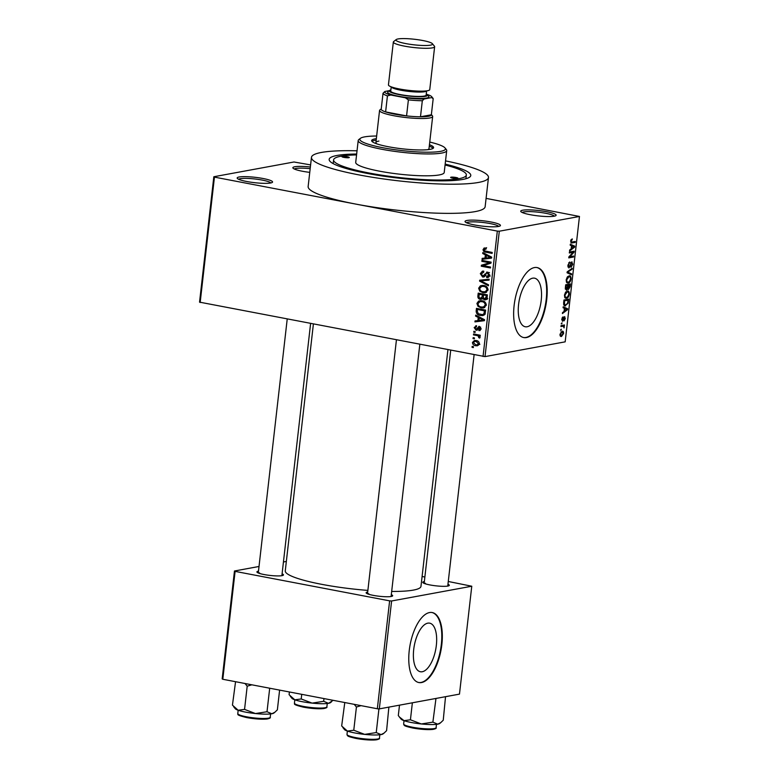 <?xml version="1.0" encoding="UTF-8"?>
<svg xmlns="http://www.w3.org/2000/svg" width="779" height="779" viewBox="0 0 779 779"><rect width="100%" height="100%" fill="white"/><g stroke="black" fill="none" stroke-linecap="round" stroke-linejoin="round"><path stroke-width="1.17" d="M467.011 220.467A17.82 2.697 -173.5 0 1 488.375 221.518A17.82 2.697 -173.5 0 1 500.176 225.871A17.82 2.697 -173.5 0 1 498.443 226.465A17.82 2.697 -173.5 0 1 479.718 225.803A17.82 2.697 -173.5 0 1 465.19 221.879A17.82 2.697 -173.5 0 1 467.011 220.467M498.667 226.416A16.33 2.473 6.5 0 0 485.453 222.794A16.33 2.473 6.5 0 0 468.16 222.171A16.33 2.473 6.5 0 0 466.524 222.755M239.143 176.999A17.82 2.697 -173.5 0 1 260.507 178.05A17.82 2.697 -173.5 0 1 272.309 182.393A17.82 2.697 -173.5 0 1 270.576 182.997A17.82 2.697 -173.5 0 1 251.851 182.335A17.82 2.697 -173.5 0 1 237.322 178.41A17.82 2.697 -173.5 0 1 239.143 176.999M270.81 182.948A16.33 2.473 6.5 0 0 257.586 179.326A16.33 2.473 6.5 0 0 240.292 178.703A16.33 2.473 6.5 0 0 238.656 179.287M309.75 172.363A17.82 2.697 -173.5 0 1 293.021 168.157A17.82 2.697 -173.5 0 1 294.842 166.745A17.82 2.697 -173.5 0 1 310.363 167.008M310.169 168.683A16.33 2.473 6.5 0 0 295.991 168.449A16.33 2.473 6.5 0 0 294.355 169.033M522.709 210.213A17.82 2.697 -173.5 0 1 544.073 211.265A17.82 2.697 -173.5 0 1 555.875 215.608A17.82 2.697 -173.5 0 1 554.142 216.211A17.82 2.697 -173.5 0 1 535.416 215.549A17.82 2.697 -173.5 0 1 520.888 211.625A17.82 2.697 -173.5 0 1 522.709 210.213M554.375 216.163A16.33 2.473 6.5 0 0 541.152 212.54A16.33 2.473 6.5 0 0 523.858 211.917A16.33 2.473 6.5 0 0 522.222 212.501M422.257 671.741A24.733 10.877 100.8 0 0 436.065 647.427A24.733 10.877 100.8 0 0 429.657 623.151A24.733 10.877 100.8 0 0 427.788 623.161A24.733 10.877 100.8 0 0 413.98 647.476A24.733 10.877 100.8 0 0 420.387 671.741A24.733 10.877 100.8 0 0 422.257 671.741M421.556 682.54A35.63 15.677 100.8 0 0 441.45 647.515A35.63 15.677 100.8 0 0 432.228 612.547A35.63 15.677 100.8 0 0 429.531 612.557A35.63 15.677 100.8 0 0 409.637 647.583A35.63 15.677 100.8 0 0 418.868 682.55A35.63 15.677 100.8 0 0 421.556 682.54M418.605 682.492A35.63 15.677 100.8 0 0 421.04 682.443A35.63 15.677 100.8 0 0 440.885 647.719A35.63 15.677 100.8 0 0 431.965 612.508M532.661 278.181A24.733 10.877 -79.2 0 1 534.53 278.171A24.733 10.877 -79.2 0 1 540.938 302.447A24.733 10.877 -79.2 0 1 527.13 326.761A24.733 10.877 -79.2 0 1 525.26 326.761A24.733 10.877 -79.2 0 1 518.853 302.486A24.733 10.877 -79.2 0 1 532.661 278.181M526.429 337.56A35.63 15.677 100.8 0 0 546.322 302.534A35.63 15.677 100.8 0 0 537.091 267.567A35.63 15.677 100.8 0 0 534.404 267.577A35.63 15.677 100.8 0 0 514.51 302.603A35.63 15.677 100.8 0 0 523.741 337.57A35.63 15.677 100.8 0 0 526.429 337.56M523.478 337.511A35.63 15.677 100.8 0 0 525.903 337.463A35.63 15.677 100.8 0 0 545.758 302.739A35.63 15.677 100.8 0 0 536.828 267.528M391.311 594.669A13.36 2.025 -173.5 0 1 392.489 596.042A13.36 2.025 -173.5 0 1 391.185 596.49A13.36 2.025 -173.5 0 1 377.143 595.993A13.36 2.025 -173.5 0 1 366.247 593.053A13.36 2.025 -173.5 0 1 367.62 592.001A13.36 2.025 -173.5 0 1 367.707 591.982M447.954 584.24A13.36 2.025 -173.5 0 1 449.132 585.613A13.36 2.025 -173.5 0 1 447.837 586.061A13.36 2.025 -173.5 0 1 433.796 585.565A13.36 2.025 -173.5 0 1 422.9 582.624A13.36 2.025 -173.5 0 1 424.263 581.562A13.36 2.025 -173.5 0 1 424.36 581.553M282.086 573.831A13.36 2.025 -173.5 0 1 283.264 575.214A13.36 2.025 -173.5 0 1 281.969 575.662A13.36 2.025 -173.5 0 1 267.927 575.165A13.36 2.025 -173.5 0 1 257.031 572.224A13.36 2.025 -173.5 0 1 258.394 571.163A13.36 2.025 -173.5 0 1 258.492 571.143M445.169 164.116A71.259 10.779 -173.5 0 1 469.747 177.057A71.259 10.779 -173.5 0 1 462.823 179.433A71.259 10.779 -173.5 0 1 387.913 176.794A71.259 10.779 -173.5 0 1 329.809 161.107A71.259 10.779 -173.5 0 1 337.103 155.449A71.259 10.779 -173.5 0 1 356.665 154.038M357.035 150.805A89.079 13.477 6.5 0 0 321.396 152.45A89.079 13.477 6.5 0 0 311.464 157.358A89.079 13.477 6.5 0 0 378.253 178.177A89.079 13.477 6.5 0 0 478.54 182.432A89.079 13.477 6.5 0 0 488.472 177.524A89.079 13.477 6.5 0 0 445.539 160.883M311.464 157.358L308.143 186.522A89.079 13.477 6.5 0 0 355.886 204.108A89.079 13.477 6.5 0 0 475.219 211.596A89.079 13.477 6.5 0 0 485.142 206.688L488.472 177.524M313.382 324.113L285.27 570.88A68.289 10.331 6.5 0 0 367.883 590.404M391.671 591.456A68.289 10.331 6.5 0 0 413.357 590.102A68.289 10.331 6.5 0 0 420.972 586.344L447.925 349.781M474.343 338.836L473.028 338.592L473.135 337.658L474.45 337.911L474.343 338.836M476.914 335.535L473.457 334.882L473.564 333.948L480.224 335.223L480.117 336.148L479.056 335.944L480.117 337.278L479.66 338.096L478.734 337.648L478.248 335.973L476.914 335.535L479.436 335.077M475.063 332.477L473.759 332.224L473.866 331.299L475.171 331.552L475.063 332.477M476.582 326.674L475.112 327.823L475.998 329.274L479.416 326.401L481.071 328.855L478.929 330.637L478.91 329.692L480.117 328.709L479.445 327.355L476.066 330.228L474.168 327.579L476.563 325.719L476.076 326.693L476.582 326.596M475.765 325.768L476.563 325.719M475.998 329.274L478.209 328.855M478.744 326.391L479.416 326.401M479.708 330.598L480.234 330.403M478.91 329.692L480.974 329.371M480.653 327.131L478.851 327.55M476.904 330.247L477.546 329.955M478.238 317.423L475.589 316.099L475.706 315.125L484.548 319.702L484.441 320.675L474.937 321.893L475.044 320.919L477.878 320.636L478.238 317.423L479.65 317.17M476.914 303.44L478.657 301.054L481.899 300.733C484.528 301.035 485.999 302.534 486.32 305.241L483.525 307.978L481.198 307.919L478.014 306.361L476.914 303.44L478.072 303.226M478.647 288.201L480.39 285.805L483.642 285.494C486.262 285.786 487.732 287.285 488.053 290.002L485.268 292.738L482.941 292.67L479.747 291.122L478.647 288.201L479.806 287.987M485.19 247.936L483.876 248.18L486.145 248.053L486.154 248.998L484.129 249.757L484.704 250.887L492.211 252.454L492.104 253.389L485.882 252.201C484.187 252.114 483.243 251.218 483.058 249.514L484.47 247.985M483.038 356.48L497.323 231.09L499.31 231.207L485.025 356.607L199.541 302.145L213.826 176.745L293.975 161.993L310.607 164.905M497.323 231.09L214.449 177.125L200.164 302.515M485.366 254.86L482.717 253.535L482.834 252.562L491.676 257.138L491.568 258.112L482.065 259.329L482.172 258.355L485.005 258.073L485.366 254.86L486.778 254.606M489.173 262.718L481.841 261.316L481.938 260.381L491.111 262.133L490.994 263.127L483.204 265.639L490.546 267.041L490.449 267.966L481.276 266.214L481.393 265.22L491.082 262.357M483.769 272.114L481.373 273.926L482.727 276.107L487.527 272.153L489.738 275.269L487.82 277.538L486.68 277.538L486.661 276.594L488.657 275.094L487.381 273.069L486.417 273.186L484.976 276.048L482.639 277.042L480.312 273.643L482.444 271.15L483.759 271.16L483.769 272.114L482.883 272.124L483.769 271.968M482.727 276.107L485.989 275.62M486.602 272.134L487.527 272.153M486.661 276.594L490.157 276.078M488.881 272.796L486.417 273.186M483.593 277.061L484.392 276.72M488.414 285.776L479.582 281.112L479.689 280.206L489.163 279.203L489.056 280.158L480.711 280.8L488.53 284.802L488.414 285.776M480.253 299.34C478.53 298.99 477.741 297.88 477.887 296.001L478.209 293.128L487.381 294.871L487.05 297.753L484.45 299.866L482.649 298.503L480.253 299.34L482.25 298.97M485.346 299.876L486.154 299.555M480.4 315.485C477.761 315.232 476.349 313.762 476.164 311.084L476.475 308.367L485.638 310.12L485.005 314.151L482.892 315.563L480.4 315.485L483.116 314.979L481.977 314.697M475.696 345.73C473.759 345.545 472.687 344.464 472.464 342.478L474.401 340.491L476.212 340.55C478.111 340.754 479.163 341.835 479.367 343.792L477.449 345.788L475.696 345.73L478.413 345.233L477.099 344.854M473.34 347.59L472.035 347.337L472.142 346.412L473.447 346.665L473.34 347.59M485.025 356.607L565.174 341.845L579.459 216.455L486.086 198.382M560.51 330.247L561.299 329.196L560.51 330.247M561.24 323.889L562.019 322.827L561.24 323.889M563.071 307.763L563.188 306.79L567.618 308.737L567.511 309.711L562.419 313.548L562.526 312.574L564.035 311.512L564.405 308.299L563.071 307.763M567.239 291.112C568.612 290.664 569.303 291.706 569.332 294.238C568.728 296.838 567.784 298.182 566.479 298.26L564.872 297.656L564.454 295.134L565.505 292.329L568.018 291.103M565.223 298.026L565.778 298.269M568.972 275.873C570.345 275.425 571.046 276.467 571.065 278.999C570.471 281.599 569.517 282.933 568.212 283.02L566.615 282.417L566.187 279.885L567.239 277.09L569.751 275.863M566.956 282.777L567.521 283.03M571.747 261.871L572.75 264.266L571.007 267.324L572.185 264.402L571.62 262.796L571.104 263.175L570.189 266.35L568.894 267.976L567.852 265.337L569.8 261.968L568.397 265.318L568.991 267.041L572.02 261.861M567.852 266.856L568.991 267.041M570.841 262.62L571.776 262.796L570.822 262.65M570.199 245.2L570.316 244.226L574.746 246.174L574.639 247.147L569.546 250.984L569.653 250.01L571.163 248.949L571.533 245.736L570.199 245.2M499.31 231.207L579.459 216.455M570.871 242.805L571.952 243.009L570.598 241.208L571.095 239.689L572.312 238.919L571.153 241.149L571.396 242.074L575.282 241.49L575.175 242.415L571.299 243.029M571.523 242.113L572.02 242.094M569.322 252.971L569.42 252.045L574.181 251.169L574.065 252.153L569.809 256.778L573.617 256.067L573.51 257.002L568.758 257.878L568.874 256.875L573.12 252.269L569.322 252.971M567.063 272.767L567.17 271.861L572.234 268.229L572.127 269.193L567.677 272.153L571.591 273.838L571.484 274.802L567.063 272.767M568.164 289.476L567.755 288.746L566.44 290.226L565.369 287.655L565.69 284.783L570.452 283.907L570.121 286.789L568.388 289.564M564.249 305.543L565.651 305.816C564.269 306.303 563.606 305.28 563.645 302.749L563.957 300.022L568.709 299.146L568.164 303.235L564.863 305.826M564.541 316.654L565.291 318.572L564.054 320.899L564.502 317.569L562.565 321.308L561.708 319.263L563.071 316.8L562.195 319.244L562.584 320.393L564.756 316.654M563.762 317.413L564.59 317.579L563.762 317.433M560.938 326.537L561.046 325.612L564.502 324.97L563.84 326.002L564.045 327.91L563.412 326.245L560.938 326.537M563.412 326.245L561.007 325.875M562.087 331.25C563.081 330.919 563.587 331.669 563.587 333.509L561.542 336.421C560.529 336.781 560.013 336.031 560.004 334.172L562.672 331.241M377.942 708.793L378.876 709.367L379.324 708.871L377.338 708.754L389.627 600.852L391.613 600.979L379.324 708.88L459.474 694.118L471.772 586.227L448.276 581.485M424.876 577.025L422.091 576.489M389.627 600.852L235.102 571.377L222.804 679.269L222.171 678.899L234.469 570.997L259.017 566.479M283.439 561.98L286.341 561.455M377.338 708.754L222.804 679.269M391.613 600.979L471.772 586.227M234.469 570.997L235.102 571.377M368.759 593.705A11.88 1.801 6.5 0 0 367.844 593.958M425.412 583.276A11.88 1.801 6.5 0 0 424.497 583.529M259.543 572.867A11.88 1.801 6.5 0 0 258.628 573.13M213.826 176.745L214.449 177.125M571.143 239.63L572.263 239.844M570.617 241.042L571.153 241.149M572.75 241.957L575.175 242.415M570.705 245.395L574.746 246.174M573.889 247.001L574.639 247.147M573.334 246.553L572.049 245.95L571.757 248.53L574.191 246.816L573.334 246.553M571.523 245.843L572.049 245.95M571.221 248.423L571.757 248.53M571.484 251.666L574.065 252.153M569.098 256.642L569.809 256.778M571.095 256.534L573.51 257.002M570.695 251.812L573.12 252.269M568.767 262.689L569.761 262.883M567.862 265.211L568.397 265.318M572.214 264.169L572.75 264.266M570.608 263.088L571.104 263.175M569.683 266.262L570.189 266.35M571.153 269.008L572.127 269.193M567.141 272.056L567.677 272.153M567.813 273.108L571.591 273.838M570.53 278.892L571.065 278.999M570.51 279.106C570.481 277.168 569.936 276.399 568.865 276.798L566.742 279.778C566.771 281.677 567.307 282.446 568.339 282.086L569.459 281.501L570.51 279.106M567.823 276.457L569.546 276.788L567.687 276.574M566.323 281.832L568.339 282.086M566.216 279.68L566.742 279.778M569.585 286.691L570.121 286.789M567.248 288.649L567.755 288.746M569.79 284.939L568.368 285.202L568.105 287.909L568.66 288.649L569.79 284.939L567.365 284.471M565.944 284.734L568.368 285.202M567.511 287.792L568.66 288.649M567.813 285.299L566.148 285.611L565.866 288.522L566.537 289.301L567.813 285.299L565.681 284.89M565.612 285.503L566.148 285.611M565.301 288.415L566.537 289.301M565.388 287.47L565.914 287.578M568.797 294.141L569.332 294.238M568.777 294.345C568.748 292.407 568.193 291.638 567.122 292.047L565.009 295.027C565.038 296.916 565.564 297.685 566.596 297.335L567.716 296.741L568.777 294.345M566.08 291.697L567.813 292.028L565.953 291.823M564.59 297.081L566.596 297.335M564.483 294.92L565.009 295.027M567.628 303.128L568.164 303.235M568.047 300.178L564.405 300.85L564.639 304.725L565.758 304.881L567.618 303.167L568.047 300.178L565.622 299.72M563.869 300.752L564.405 300.85M563.655 304.54L565.758 304.881M563.684 302.418L564.22 302.525M563.568 307.958L567.618 308.737M566.761 309.565L567.511 309.711M566.206 309.117L564.921 308.513L564.629 311.094L567.063 309.38L566.206 309.117M564.395 308.406L564.921 308.513M564.093 310.987L564.629 311.094M562.224 317.559L563.032 317.715M563.606 317.813L564.191 317.92M561.269 323.636L561.922 323.762M561.971 325.437L564.395 325.895M561.416 325.534L563.84 326.002M563.723 326.878L564.327 326.995M560.539 329.994L561.192 330.121M563.1 333.578L561.99 332.185L560.5 334.103L561.61 335.496L563.1 333.578M560.948 331.883L562.428 332.166L560.87 331.971M560.023 335.291L561.61 335.496M484.314 249.28L483.058 249.514M485.775 249.007L486.593 247.683M484.187 253.272L482.717 253.535M491.588 257.956L482.065 259.329M484.781 258.823L484.859 258.083M486.125 257.868L485.005 258.073M488.978 256.758L486.408 255.376L486.106 257.966L490.663 257.508L488.978 256.758L490.419 256.486M487.79 255.123L486.408 255.376M491.656 257.333L490.663 257.508M484.363 260.848L481.841 261.316M483.808 265.756L481.276 266.214M484.032 265.366L484.11 264.724L481.393 265.22M484.11 264.724L491.072 262.474M481.48 273.429L480.312 273.643M483.321 272.046L483.759 271.394M487.79 272.864L488.131 272.329M488.735 277.158L486.68 277.538M489.757 274.89L488.657 275.094M484.762 276.36L484.09 275.97M480.857 280.868L479.582 281.112M482.308 280.508L482.376 279.914M489.085 279.875L480.711 280.8M482.717 285.377L480.39 285.805M486.534 292.291L482.941 292.67M485.658 292.174L484.47 291.852M480.925 290.908L479.747 291.122M481.841 286.351L482.941 285.396M484.879 285.815L481.743 286.37L479.728 288.396C479.981 290.431 481.091 291.55 483.068 291.745L485.19 291.755L486.982 289.798C486.719 287.724 485.56 286.594 483.516 286.419L481.743 286.37M488.082 289.603L486.982 289.798M485.483 286.059L483.516 286.419M487.167 299.37L485.366 297.997M483.457 298.347L482.649 298.503M482.503 298.717L481.656 298.308M487.323 295.387L483.467 295.075L483.243 297.812L484.411 298.912L487.751 298.425M485.989 294.608L483.467 295.075M484.411 298.912L486.018 297.218L486.203 295.601M484.918 294.404L482.396 294.871L479.173 294.258L478.958 297.208L480.351 298.406L483.749 297.929M481.704 293.79L479.173 294.258M483.301 296.497L482.182 296.702L482.396 294.871M480.351 298.406L482.182 296.702M480.984 300.626L478.657 301.054M484.791 307.539L481.198 307.919M483.915 307.413L482.737 307.092M479.192 306.147L478.014 306.361M480.107 301.6L481.208 300.636M483.146 301.064L480.01 301.609L477.985 303.644C478.238 305.67 479.358 306.79 481.334 306.994L483.447 306.994L485.249 305.047C484.976 302.963 483.827 301.833 481.782 301.658L480.01 301.609M486.339 304.842L485.249 305.047M483.749 301.298L481.782 301.658M477.284 310.879L476.164 311.084M484.119 315.115L483.116 314.979M484.46 310.84L477.439 309.497L477.254 311.172L478.316 313.762L482.513 314.638L483.944 313.771L484.46 310.84L485.58 310.636M479.971 309.039L477.439 309.497M485.395 312.282L484.275 312.486M485.21 313.538L483.944 313.771M477.06 315.836L475.589 316.099M484.46 320.52L474.937 321.893M477.654 321.386L477.731 320.646M478.997 320.432L477.878 320.636M481.841 319.322L479.28 317.939L478.978 320.529L483.535 320.072L481.841 319.322L483.292 319.049M480.662 317.686L479.28 317.939M484.528 319.896L483.535 320.072M475.209 327.384L474.168 327.579M481.101 328.524L480.117 328.709M475.122 331.981L473.759 332.224M475.979 334.415L473.457 334.882M480.166 335.739L479.056 335.944M480.088 337.395L478.734 337.648M480.02 336.801L478.929 337.005M480.185 335.613L478.248 335.973M474.401 338.339L473.028 338.592M473.525 342.283L472.464 342.478M475.356 341.309L475.969 340.511M477.469 340.92L474.723 341.426L473.418 342.682L475.735 344.795L477.147 344.844L478.423 343.588L476.115 341.484L474.723 341.426M479.387 343.412L478.423 343.588M477.926 341.144L476.115 341.484M473.398 347.083L472.035 347.337M342.341 156.452A3.71 0.565 6.5 0 0 341.932 156.657A3.71 0.565 6.5 0 0 344.717 157.524A3.71 0.565 6.5 0 0 348.895 157.699A3.71 0.565 6.5 0 0 349.304 157.494A3.71 0.565 6.5 0 0 346.519 156.628A3.71 0.565 6.5 0 0 342.341 156.452M451.041 177.184A3.71 0.565 6.5 0 0 450.622 177.388A3.71 0.565 6.5 0 0 453.407 178.255A3.71 0.565 6.5 0 0 457.585 178.43A3.71 0.565 6.5 0 0 458.003 178.225A3.71 0.565 6.5 0 0 455.218 177.359A3.71 0.565 6.5 0 0 451.041 177.184M376.345 138.672A31.179 4.713 6.5 0 0 375.127 138.866A31.179 4.713 6.5 0 0 371.651 140.58A31.179 4.713 6.5 0 0 395.021 147.864A31.179 4.713 6.5 0 0 430.125 149.354A31.179 4.713 6.5 0 0 433.601 147.64A31.179 4.713 6.5 0 0 429.453 144.719M376.179 140.132A31.179 4.713 6.5 0 0 374.952 140.327A31.179 4.713 6.5 0 0 371.943 141.35M376.647 136.013A43.049 6.514 6.5 0 0 364.65 136.87A43.049 6.514 6.5 0 0 360.463 138.302A43.049 6.514 6.5 0 0 388.974 148.808A43.049 6.514 6.5 0 0 440.602 151.36A43.049 6.514 6.5 0 0 445.013 147.942A43.049 6.514 6.5 0 0 429.755 142.06M445.013 147.942L446.309 149.529A44.539 6.738 -173.5 0 1 446.708 150.61A44.539 6.738 -173.5 0 1 441.742 153.064A44.539 6.738 -173.5 0 1 391.603 150.931A44.539 6.738 -173.5 0 1 358.204 140.532A44.539 6.738 -173.5 0 1 358.846 139.558L360.463 138.302M358.204 140.532L355.711 162.402A44.539 6.738 6.5 0 0 389.111 172.802A44.539 6.738 6.5 0 0 439.249 174.934A44.539 6.738 6.5 0 0 444.215 172.48L446.708 150.61M356.568 154.914A66.809 10.108 6.5 0 0 341.036 156.199A66.809 10.108 6.5 0 0 333.587 159.88A66.809 10.108 6.5 0 0 383.677 175.489A66.809 10.108 6.5 0 0 458.899 178.683A66.809 10.108 6.5 0 0 466.339 175.002A66.809 10.108 6.5 0 0 445.072 164.992M377.124 143.969A26.72 4.041 -173.5 0 1 375.906 142.547A26.72 4.041 -173.5 0 1 378.886 141.077M431.381 114.591L432.423 115.867A26.72 4.041 -173.5 0 1 432.666 116.519L429.005 148.594A26.72 4.041 -173.5 0 1 427.505 149.714M433.143 148.331A31.179 4.713 6.5 0 0 429.287 146.179M379.831 734.782L379.451 738.112A16.33 2.473 6.5 0 1 355.75 737.635A16.33 2.473 6.5 0 1 346.996 734.412L347.376 731.082A19.592 2.96 6.5 0 0 354.825 732.951A19.592 2.96 6.5 0 0 364.669 734.383L353.773 730.235L347.385 731.082L341.669 725.979L344.785 702.541M354.231 704.343L356.422 707.02L353.773 730.235M356.422 707.02L361.067 705.647M376.238 732.572L364.669 734.383A19.592 2.96 6.5 0 0 381.067 734.597L376.238 732.572L378.876 709.367M388.877 707.118L386.588 730.673L384.028 733.127L381.067 734.597A19.592 2.96 6.5 0 0 382.976 733.945L384.028 733.127M347.385 731.082A19.592 2.96 -173.5 0 1 344.493 729.563L342.867 727.557M432.666 116.519A26.72 4.041 -173.5 0 1 393.882 115.74A26.72 4.041 -173.5 0 1 379.558 110.472A26.72 4.041 -173.5 0 1 379.948 109.888L381.252 108.875M389.296 90.666L384.845 91.484A23.75 3.593 6.5 0 0 390.795 95.019L387.436 95.875A25.24 3.817 -173.5 0 1 383.025 93.246L381.204 109.284A25.24 3.817 6.5 0 0 385.615 111.913A25.24 3.817 6.5 0 0 394.729 114.162A25.24 3.817 6.5 0 0 406.57 115.905A25.24 3.817 6.5 0 0 420.485 116.782L431.352 114.786L433.182 98.738L431.702 97.589A23.75 3.593 6.5 0 0 431.654 96.645A23.75 3.593 6.5 0 0 427.038 94.434M387.436 95.875L385.615 111.913L406.57 115.905L408.391 99.868L405.372 97.803A23.75 3.593 6.5 0 0 424.136 98.982L422.315 100.744L420.485 116.782A25.24 3.817 6.5 0 0 431.352 114.786M383.025 93.246L384.845 91.484M390.795 95.019L405.372 97.803M424.136 98.982L431.702 97.589M431.654 96.645L432.949 98.242A25.24 3.817 -173.5 0 1 433.182 98.738M422.315 100.744A25.24 3.817 -173.5 0 1 408.391 99.868M398.011 38.95A18.414 2.785 6.5 0 0 396.229 39.563A18.414 2.785 6.5 0 0 408.42 44.052A18.414 2.785 6.5 0 0 430.495 45.143A18.414 2.785 6.5 0 0 432.374 43.682A18.414 2.785 6.5 0 0 417.369 39.632A18.414 2.785 6.5 0 0 398.011 38.95M432.374 43.682L434.448 46.224A20.78 3.145 -173.5 0 1 434.633 46.73A20.78 3.145 -173.5 0 1 432.326 47.879A20.78 3.145 -173.5 0 1 408.917 46.886A20.78 3.145 -173.5 0 1 393.337 42.027A20.78 3.145 -173.5 0 1 393.638 41.579L396.229 39.563M390.863 89.945A19.3 2.921 6.5 0 0 389.539 90.481A19.3 2.921 6.5 0 0 402.324 95.184A19.3 2.921 6.5 0 0 425.461 96.323A19.3 2.921 6.5 0 0 427.437 94.795A19.3 2.921 6.5 0 0 426.269 93.977M427.437 94.795L428.732 96.382A20.78 3.145 -173.5 0 1 426.61 98.037A20.78 3.145 -173.5 0 1 401.682 96.8A20.78 3.145 -173.5 0 1 387.923 91.737L389.539 90.481M426.619 90.87L426.142 95.096A17.82 2.697 -173.5 0 1 424.156 96.08A17.82 2.697 -173.5 0 1 404.097 95.223A17.82 2.697 -173.5 0 1 390.737 91.065L391.224 86.839M434.633 46.73L429.755 89.604A20.78 3.145 -173.5 0 1 427.437 90.744A20.78 3.145 -173.5 0 1 404.038 89.751A20.78 3.145 -173.5 0 1 388.448 84.892L393.337 42.027M245.015 683.504L247.196 686.192L251.851 684.809M279.612 690.106L277.373 709.835L274.812 712.288L271.852 713.759L267.012 711.743L255.444 713.545L244.557 709.396L238.16 710.244L232.444 705.141L235.56 681.703M247.196 686.192L244.557 709.396M268.911 688.071L269.661 688.529L267.012 711.743M233.642 706.719L235.277 708.724A19.592 2.96 6.5 0 0 238.16 710.244A19.592 2.96 6.5 0 0 255.444 713.545A19.592 2.96 6.5 0 0 271.852 713.759A19.592 2.96 -173.5 0 0 273.76 713.106L274.812 712.288M436.474 724.343L436.094 727.674A16.33 2.473 6.5 0 1 412.403 727.206A16.33 2.473 6.5 0 1 403.649 723.983L404.028 720.653A19.592 2.96 6.5 0 0 411.468 722.523A19.592 2.96 6.5 0 0 421.312 723.954L410.426 719.796L404.028 720.653L399.413 717.001L398.312 715.55L399.5 705.161M412.364 702.794L410.426 719.796M432.881 722.143L421.312 723.954A19.592 2.96 6.5 0 0 437.72 724.168L432.881 722.143L435.977 698.442M435.023 698.617L435.529 698.938M445.53 696.689L443.241 720.234L440.68 722.698L437.72 724.168A19.592 2.96 6.5 0 0 439.629 723.516L440.68 722.698M404.028 720.653A19.592 2.96 -173.5 0 1 401.146 719.134L399.51 717.128M289.408 691.976L289.097 694.712L294.813 699.815A19.592 2.96 6.5 0 0 312.097 703.116L301.21 698.967L294.813 699.815A19.592 2.96 6.5 0 1 291.93 698.296L290.294 696.29M301.736 694.332L301.21 698.967M323.665 701.304L312.097 703.116A19.592 2.96 6.5 0 0 328.504 703.33L323.665 701.304L323.976 698.568M333.159 700.321L328.504 703.33A19.592 2.96 -173.5 0 0 330.403 702.677L331.455 701.86M567.667 271.501L568.466 271.647M567.131 272.183L568.378 272.416M567.638 286.838L568.164 286.945M567.881 301.648L568.417 301.755M563.285 318.913L563.869 319.02M488.414 251.734L485.882 252.201M485.901 273.916L484.723 274.13M484.918 280.216L482.201 280.713M478.997 295.796L477.887 296.001M487.138 297.003L486.018 297.218M478.579 328.037L477.108 328.3M378.467 738.813A15.444 2.337 -173.5 0 1 356.061 738.434M426.59 90.88A17.82 2.697 -173.5 0 1 424.652 91.708A17.82 2.697 -173.5 0 1 405.109 90.929A17.82 2.697 -173.5 0 1 391.253 86.849M246.534 716.797A16.33 2.473 6.5 0 0 270.225 717.274C270.79 717.858 269.7 718.442 266.954 719.027C261.53 719.484 254.801 719.017 246.777 717.595C234.128 714.547 238.958 714.294 237.78 713.574A16.33 2.473 6.5 0 0 246.534 716.797M269.242 717.975A15.444 2.337 -173.5 0 1 246.836 717.595M435.11 728.375A15.444 2.337 -173.5 0 1 412.704 728.005M303.187 706.368A16.33 2.473 6.5 0 0 326.878 706.845C327.443 707.429 326.352 708.004 323.606 708.588C318.183 709.056 311.454 708.588 303.421 707.166C290.781 704.119 295.611 703.865 294.433 703.145A16.33 2.473 6.5 0 0 303.187 706.368M325.895 707.546A15.444 2.337 -173.5 0 1 303.489 707.166M568.475 288.649L567.346 288.434M566.323 289.301L565.32 289.116M565.067 304.891L563.675 304.628M563.236 326.197L561.026 325.778M484.898 248.959L486.154 248.725M486.758 273.049L489.475 272.553M482.513 314.638L485.229 314.141M476.339 329.274L479.056 328.777M479.192 327.346L480.624 327.083M477.147 344.844L479.864 344.347M466.339 175.002L465.92 178.732M333.587 159.88L333.169 163.609M346.996 734.412L347.268 735.366C348.369 735.834 345.623 736.067 355.993 738.434C364.027 739.846 370.755 740.323 376.169 739.855C378.915 739.271 380.006 738.687 379.451 738.112M396.423 339.956L367.493 593.822M419.823 344.415L391.097 596.51M258.277 572.984L287.208 319.117M281.881 575.671L310.597 323.587M447.75 586.081L474.099 354.776M424.146 583.393L450.7 350.316M379.558 110.472L375.906 142.547M270.225 717.274L270.605 713.944M237.78 713.574L238.16 710.244M403.649 723.983L403.921 724.937C405.012 725.405 402.276 725.639 412.646 728.005C420.67 729.417 427.398 729.894 432.822 729.426C435.568 728.842 436.659 728.258 436.094 727.674M326.878 706.845L327.258 703.515M294.433 703.145L294.813 699.815"/></g></svg>
